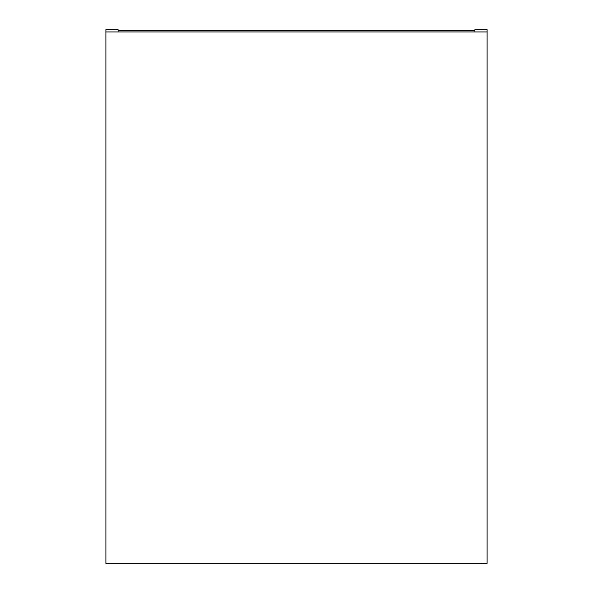 <?xml version="1.0" encoding="UTF-8"?>
<svg xmlns="http://www.w3.org/2000/svg" width="593" height="593" viewBox="0 0 593 593"><rect width="100%" height="100%" fill="white"/><g stroke="black" fill="none" stroke-linecap="round" stroke-linejoin="round"><path stroke-width="0.89" d="M105.895 29.65L105.895 548.102L105.895 29.65L118.089 29.65L118.089 31.933L118.089 29.65L105.895 29.65M474.911 29.65L474.911 31.933L474.911 29.65L487.105 29.65L487.105 548.102L487.105 29.65L474.911 29.65M118.089 31.933L118.089 30.413L118.089 31.933M474.911 30.413L474.911 31.933L474.911 30.413L118.089 30.413L474.911 30.413M105.895 563.35L105.895 31.933L487.105 31.933L487.105 563.35L105.895 563.35L487.105 563.35L487.105 31.933L105.895 31.933L105.895 563.35"/></g></svg>
